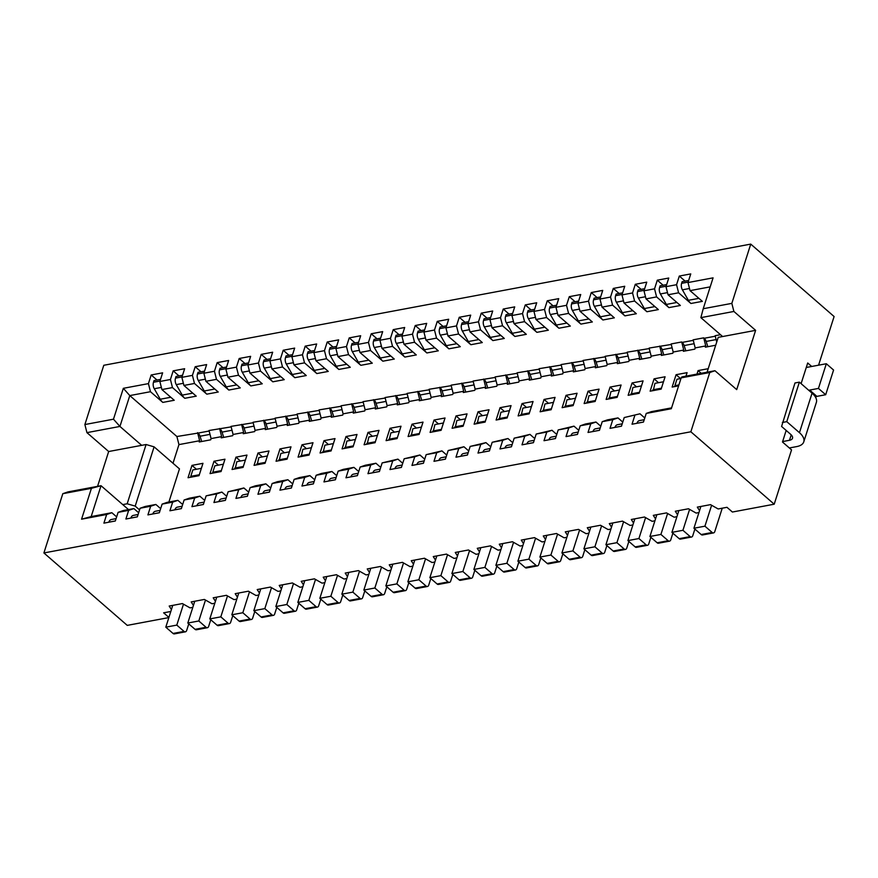 <?xml version="1.0" encoding="UTF-8"?>
<svg xmlns="http://www.w3.org/2000/svg" width="878" height="878" viewBox="0 0 878 878"><rect width="100%" height="100%" fill="white"/><g stroke="black" fill="none" stroke-linecap="round" stroke-linejoin="round"><path stroke-width="1.32" d="M639.985 413.79L624.225 417.555L639.985 413.79L644.781 417.961M646.032 298.893L643.98 290.805L654.549 288.818L656.59 296.907L646.032 298.893L658.346 309.594L646.91 311.734A11.831 7.726 -100.6 0 1 644.364 308.551L638.383 298.059A5.916 3.863 -100.6 0 1 637.604 291.562L638.13 289.916L644.65 288.697M649.918 536.491L660.914 534.428L668.169 540.727L657.161 542.78L649.918 536.491L656.865 514.695M657.161 542.78A2.952 1.932 79.4 0 0 658.5 543.219L669.497 541.155A2.952 1.932 79.4 0 0 670.77 539.827L672.877 533.198M660.914 534.428L667.598 513.498M699.546 510.645L697.319 507.122L710.521 504.641L718.16 508.955L726.962 507.308L732.395 512.028L774.209 504.202L791.539 449.876L782.485 442.007L786.172 430.439M678.913 384.915L674.908 385.672L676.949 379.252L680.966 378.495M614.94 427.421L621.481 426.148M677.542 514.771L675.314 511.237L688.517 508.768L696.155 513.081L698.932 512.554M643.98 290.805L646.746 282.156L635.299 284.296L632.544 292.945L634.585 301.033L624.028 303.009L621.975 294.92L632.544 292.945M641.116 289.356L635.299 284.296M668.169 540.727A2.952 1.932 79.4 0 0 669.497 541.155M694.882 529.083L692.775 535.712A2.952 1.932 79.4 0 1 691.502 537.04A2.952 1.932 79.4 0 1 690.174 536.601L682.919 530.301L689.603 509.383M709.764 372.513L714.966 370.725L681.965 376.903L681.163 377.869L709.764 372.513L690.854 431.778L43.9 552.953L62.81 493.688L91.422 488.322L101.025 485.71L91.169 516.582L111.857 512.708L116.653 516.879M681.163 377.869L671.308 408.731L646.23 413.428L651.421 411.639L671.593 407.864M634.783 415.579L632.028 424.217L643.464 422.077L646.23 413.428M622.776 422.077L617.98 417.906L612.778 419.695L610.023 428.343L621.459 426.192L624.225 417.555M612.778 419.695L602.22 421.681L607.411 419.882L617.98 417.906M600.771 426.203L595.975 422.033L590.773 423.822L588.019 432.459L599.455 430.319L602.22 421.681M590.773 423.822L580.204 425.797L585.406 424.008L595.975 422.033M578.767 430.319L573.971 426.148L568.768 427.937L566.014 436.585L577.45 434.445L580.204 425.797M568.768 427.937L558.199 429.924L573.971 426.148M556.762 434.445L551.966 430.275L546.764 432.064L543.998 440.701L555.445 438.561L558.199 429.924M546.764 432.064L536.195 434.039L551.966 430.275M534.757 438.561L529.961 434.39L524.759 436.179L521.993 444.828L533.44 442.688L536.195 434.039M524.759 436.179L514.19 438.166L529.961 434.39M512.752 442.688L507.956 438.517L502.754 440.306L499.988 448.943L511.435 446.803L514.19 438.166M502.754 440.306L492.185 442.282L507.956 438.517M490.747 446.803L485.951 442.633L480.749 444.433L477.983 453.07L489.43 450.93L492.185 442.282M480.749 444.433L470.18 446.408L485.951 442.633M468.742 450.93L463.935 446.759L458.744 448.548L455.978 457.197L467.425 455.045L470.18 446.408M458.744 448.548L448.175 450.524L463.935 446.759M446.737 455.056L441.93 450.886L436.739 452.675L433.973 461.312L445.42 459.172L448.175 450.524M436.739 452.675L426.17 454.65L441.93 450.886M424.732 459.172L419.925 455.002L414.734 456.79L411.969 465.439L423.416 463.288L426.17 454.65M414.734 456.79L404.165 458.766L419.925 455.002M402.728 463.299L397.921 459.128L392.729 460.917L389.964 469.554L401.411 467.414L404.165 458.766M392.729 460.917L382.16 462.893L397.921 459.128M380.723 467.414L375.916 463.244L370.725 465.033L367.959 473.681L379.406 471.53L382.16 462.893M370.725 465.033L360.156 467.019L365.358 465.219L375.916 463.244M358.718 471.541L353.911 467.37L348.709 469.159L345.954 477.797L357.401 475.656L360.156 467.019M348.709 469.159L338.151 471.135L343.353 469.346L353.911 467.37M336.713 475.656L331.906 471.486L326.704 473.275L323.949 481.923L335.396 479.783L338.151 471.135M326.704 473.275L316.146 475.261L321.348 473.472L331.906 471.486M314.697 479.783L309.901 475.613L304.699 477.402L301.944 486.039L313.391 483.899L316.146 475.261M304.699 477.402L294.141 479.377L299.343 477.588L309.901 475.613M292.692 483.899L287.896 479.728L282.694 481.517L279.939 490.165L291.386 488.025L294.141 479.377M282.694 481.517L272.136 483.504L277.338 481.715L287.896 479.728M270.687 488.025L265.891 483.855L260.689 485.644L257.934 494.281L269.381 492.141L272.136 483.504M260.689 485.644L250.131 487.619L255.333 485.83L265.891 483.855M248.683 492.141L243.886 487.97L238.684 489.77L235.93 498.408L247.376 496.268L250.131 487.619M238.684 489.77L228.126 491.746L243.886 487.97M226.678 496.268L221.882 492.097L216.679 493.886L213.925 502.534L225.372 500.383L228.126 491.746M216.679 493.886L206.121 495.861L221.882 492.097M204.673 500.394L199.877 496.224L194.675 498.013L191.92 506.65L203.367 504.51L206.121 495.861M194.675 498.013L184.117 499.988L189.319 498.199L199.877 496.224M182.668 504.51L177.872 500.339L172.67 502.128L169.915 510.776L181.351 508.625L184.117 499.988M172.67 502.128L162.112 504.104L167.314 502.315L177.872 500.339M160.663 508.636L155.867 504.466L150.665 506.255L147.91 514.892L159.346 512.752L162.112 504.104M150.665 506.255L140.107 508.23L145.309 506.441L155.867 504.466M138.658 512.752L133.862 508.581L128.66 510.37L125.905 519.019L137.341 516.868L140.107 508.23M128.66 510.37L118.102 512.357L123.293 510.557L133.862 508.581M111.857 512.708L106.655 514.497L103.9 523.134L115.336 520.994L118.102 512.357M106.655 514.497L81.566 519.194L91.422 488.322M680.538 378.572L676.082 374.708L672.142 387.055L678.617 385.848M624.028 303.009L636.341 313.72L624.906 315.861L612.581 305.149L602.023 307.135L614.337 317.836L602.901 319.987L590.576 309.275L580.018 311.251L592.332 321.963L580.896 324.103L568.571 313.391L558.013 315.378L570.327 326.078L558.891 328.229L546.566 317.518L536.008 319.493L548.322 330.205L536.886 332.345L524.561 321.644L514.003 323.62L526.317 334.32L514.881 336.472L502.556 325.76L491.998 327.735L504.312 338.447L492.876 340.587L480.551 329.887L469.993 331.862L482.307 342.563L470.871 344.714L458.546 334.002L447.978 335.978L460.302 346.689L448.867 348.829L436.542 338.129L425.973 340.104L438.298 350.816L426.862 352.956L414.537 342.244L403.968 344.231L416.293 354.931L404.846 357.072L392.532 346.371L381.963 348.346L394.288 359.058L382.841 361.198L370.527 350.487L359.958 352.473L372.283 363.174L360.836 365.314L348.522 354.613L337.953 356.589L350.278 367.3L338.831 369.44L326.517 358.729L315.948 360.715L328.273 371.416L316.826 373.567L304.512 362.855L293.943 364.831L306.268 375.543L294.821 377.683L282.507 366.982L271.939 368.958L284.263 379.658L272.817 381.809L260.503 371.098L249.934 373.073L262.259 383.785L250.812 385.925L238.498 375.224L227.929 377.2L240.254 387.9L228.807 390.051L216.482 379.34L205.924 381.315L218.249 392.027L206.802 394.167L194.477 383.466L183.919 385.442L196.244 396.154L184.797 398.294L172.472 387.582L161.914 389.569L174.239 400.269L162.792 402.409L150.467 391.709L129.79 395.583L119.935 426.445L113.481 419.19L84.881 424.546L103.791 365.281L750.745 244.106L731.835 303.371L703.223 308.727L700.874 317.638L733.887 311.46L731.835 303.371M818.57 365.182L834.1 316.53L750.745 244.106M710.203 286.865L690.042 290.64L687.99 282.562L690.756 273.914L679.309 276.054L676.554 284.702L678.595 292.791L668.037 294.767L680.362 305.478L668.915 307.618L656.59 296.907M685.125 281.114L679.309 276.054M690.042 290.64L702.367 301.352L690.92 303.492A11.831 7.726 -100.6 0 1 688.374 300.309L682.393 289.817A5.916 3.863 -100.6 0 1 681.624 283.32L682.14 281.673L688.659 280.455M720.509 334.705L715.142 335.703L716.733 341.992M715.274 336.208L704.2 338.282A5.916 3.863 -100.6 0 1 706.164 341.443L716.13 339.577M693.137 339.83L695.189 347.918L705.747 345.932L703.706 337.843L693.137 339.83M646.91 311.734L634.585 301.033M655.526 518.887L653.309 515.364L666.512 512.895L674.15 517.197L676.927 516.681M668.915 307.618A11.831 7.726 -100.6 0 1 666.369 304.436L660.388 293.943A5.916 3.863 -100.6 0 1 659.608 287.446L660.135 285.8L666.654 284.582M722.243 508.197L714.78 531.585A2.952 1.932 79.4 0 1 713.507 532.913A2.952 1.932 79.4 0 1 712.179 532.485L704.924 526.185L693.927 528.238L700.885 506.452M712.179 532.485L701.171 534.537L693.927 528.238M685.97 376.146L687.09 372.645L676.082 374.708M704.924 526.185L711.608 505.256M701.215 373.293L698.087 370.593L696.978 374.094M592.935 431.537L599.465 430.275M663.12 285.24L657.304 280.181L654.549 288.818M714.966 370.725L736.708 389.612L755.629 330.347L733.887 311.46M774.209 504.202L690.854 431.778M801.109 383.642L807.705 362.987L811.711 366.466M682.919 530.301L671.922 532.364L678.881 510.579M668.037 294.767L665.985 286.678L668.751 278.041L657.304 280.181M636.945 423.295L643.486 422.033M665.985 286.678L676.554 284.702M690.174 536.601L679.166 538.664A2.952 1.932 79.4 0 0 680.505 539.103L691.502 537.04M674.908 385.672L675.259 386.474M113.481 419.19L123.337 388.317L148.426 383.62L150.467 391.709M161.914 389.569L159.862 381.48L162.628 372.832L151.181 374.972L148.426 383.62M159.862 381.48L170.431 379.494L172.472 387.582M183.919 385.442L181.867 377.353L184.632 368.716L173.185 370.856L170.431 379.494M181.867 377.353L192.436 375.378L194.477 383.466M205.924 381.315L203.872 373.238L206.637 364.589L195.19 366.73L192.436 375.378M203.872 373.238L214.441 371.251L216.482 379.34M227.929 377.2L225.887 369.111L228.642 360.474L217.195 362.614L214.441 371.251M225.887 369.111L236.445 367.136L238.498 375.224M249.934 373.073L247.892 364.985L250.647 356.347L239.2 358.487L236.445 367.136M247.892 364.985L258.45 363.009L260.503 371.098M271.939 368.958L269.897 360.869L272.652 352.221L261.205 354.372L258.45 363.009M269.897 360.869L280.455 358.893L282.507 366.982M293.943 364.831L291.902 356.742L294.657 348.105L283.21 350.245L280.455 358.893M291.902 356.742L302.46 354.767L304.512 362.855M315.948 360.715L313.907 352.627L316.662 343.978L305.215 346.13L302.46 354.767M313.907 352.627L324.465 350.651L326.517 358.729M337.953 356.589L335.912 348.5L338.667 339.863L327.22 342.003L324.465 350.651M335.912 348.5L346.47 346.525L348.522 354.613M359.958 352.473L357.917 344.385L360.671 335.736L349.224 337.887L346.47 346.525M357.917 344.385L368.475 342.398L370.527 350.487M381.963 348.346L379.922 340.258L382.676 331.621L371.229 333.761L368.475 342.398M379.922 340.258L390.48 338.282L392.532 346.371M403.968 344.231L401.926 336.142L404.681 327.494L393.245 329.634L390.48 338.282M401.926 336.142L412.484 334.156L414.537 342.244M425.973 340.104L423.931 332.016L426.686 323.378L415.25 325.519L412.484 334.156M423.931 332.016L434.489 330.04L436.542 338.129M447.978 335.978L445.936 327.9L448.691 319.252L437.255 321.392L434.489 330.04M445.936 327.9L456.494 325.914L458.546 334.002M469.993 331.862L467.941 323.773L470.696 315.136L459.26 317.276L456.494 325.914M467.941 323.773L478.499 321.798L480.551 329.887M491.998 327.735L489.946 319.647L492.701 311.01L481.265 313.15L478.499 321.798M489.946 319.647L500.504 317.671L502.556 325.76M514.003 323.62L511.951 315.531L514.706 306.883L503.27 309.034L500.504 317.671M511.951 315.531L522.509 313.556L524.561 321.644M536.008 319.493L533.956 311.405L536.71 302.767L525.274 304.907L522.509 313.556M533.956 311.405L544.514 309.429L546.566 317.518M558.013 315.378L555.961 307.289L558.715 298.641L547.279 300.792L544.514 309.429M555.961 307.289L566.519 305.314L568.571 313.391M580.018 311.251L577.965 303.162L580.72 294.525L569.284 296.665L566.519 305.314M577.965 303.162L588.534 301.187L590.576 309.275M602.023 307.135L599.97 299.047L602.725 290.399L591.289 292.55L588.534 301.187M599.97 299.047L610.539 297.06L612.581 305.149M621.975 294.92L624.741 286.283L613.294 288.423L610.539 297.06M687.99 282.562L713.079 277.854L703.223 308.727M679.166 538.664L671.922 532.364M622.217 423.822L617.486 424.711A5.916 3.863 79.4 0 0 614.951 427.377M707.097 372.195L718.215 337.361L722.616 336.537L700.874 317.638M633.521 523.014L631.304 519.48L644.507 517.01L652.145 521.323L654.922 520.808M611.516 527.129L609.299 523.606L622.502 521.137L630.141 525.439L632.917 524.923M589.511 531.256L587.294 527.722L600.497 525.253L608.136 529.566L610.912 529.05M567.506 535.382L565.289 531.848L578.492 529.379L586.131 533.692L588.908 533.165M545.501 539.498L543.284 535.975L556.487 533.495L564.126 537.808L566.903 537.292M523.497 543.625L521.28 540.091L534.482 537.621L542.121 541.935L544.898 541.408M501.492 547.74L499.275 544.217L512.478 541.737L520.116 546.05L522.893 545.534M479.487 551.867L477.27 548.333L490.473 545.864L498.1 550.177L500.888 549.65M457.482 555.983L455.265 552.46L468.468 549.979L476.095 554.292L478.883 553.777M435.477 560.109L433.26 556.575L446.463 554.106L454.091 558.419L456.878 557.892M413.472 564.225L411.255 560.702L424.458 558.232L432.086 562.535L434.873 562.019M391.467 568.351L389.25 564.817L402.453 562.348L410.081 566.661L412.869 566.134M369.462 572.467L367.234 568.944L380.437 566.475L388.076 570.777L390.853 570.261M347.458 576.594L345.23 573.06L358.433 570.59L366.071 574.903L368.848 574.388M325.453 580.72L323.225 577.186L336.428 574.717L344.066 579.03L346.843 578.503M303.448 584.836L301.22 581.313L314.423 578.832L322.061 583.146L324.838 582.63M281.443 588.962L279.215 585.428L292.418 582.959L300.056 587.272L302.833 586.745M259.438 593.078L257.21 589.555L270.413 587.075L278.052 591.388L280.828 590.872M237.433 597.205L235.205 593.671L248.408 591.201L256.047 595.514L258.823 594.988M215.428 601.32L213.2 597.797L226.403 595.317L234.042 599.63L236.819 599.114M193.423 605.447L191.195 601.913L204.398 599.444L212.037 603.757L214.814 603.23M171.419 609.562L169.191 606.039L182.394 603.57L190.032 607.872L192.809 607.356M168.905 617.41L163.626 612.822L170.804 611.472M755.629 330.347L722.616 336.537M693.269 340.335L682.195 342.398A5.916 3.863 -100.6 0 1 684.149 345.559L685.828 350.827M701.171 534.537A2.952 1.932 79.4 0 0 702.51 534.976L713.507 532.913M600.212 427.948L595.482 428.826A5.916 3.863 79.4 0 0 592.946 431.493M705.747 345.932L705.363 347.172L715.702 345.23M644.222 419.706L639.491 420.584A5.916 3.863 79.4 0 0 636.967 423.251M683.742 350.059L681.701 341.97L671.132 343.946L673.185 352.034L683.742 350.059L683.358 351.288L694.794 349.148L695.189 347.918M172.999 463.255L178.947 444.608L199.635 440.734L199.24 441.963L210.676 439.823L211.071 438.594L221.64 436.607L221.245 437.848L232.681 435.697L233.076 434.467L243.645 432.492L243.25 433.721L254.686 431.581L255.081 430.341L265.65 428.365L265.255 429.605L276.691 427.454L277.086 426.225L287.655 424.25L287.26 425.479L298.696 423.339L299.091 422.099L309.66 420.123L309.265 421.363L320.7 419.212L321.096 417.983L331.664 416.007L331.269 417.237L342.716 415.096L343.1 413.856L353.669 411.881L353.274 413.121L364.721 410.97L365.105 409.741L375.674 407.754L375.279 408.994L386.726 406.854L387.121 405.614L397.679 403.639L397.284 404.868L408.731 402.728L409.126 401.498L419.684 399.512L419.289 400.752L430.736 398.612L431.131 397.372L441.689 395.396L441.294 396.626L452.741 394.485L453.136 393.256L463.694 391.27L463.299 392.51L474.746 390.359L475.141 389.13L485.699 387.154L485.304 388.383L496.75 386.243L497.146 385.003L507.703 383.027L507.308 384.268L518.755 382.117L519.15 380.887L529.708 378.912L529.313 380.141L540.76 378.001L541.155 376.761L551.713 374.785L551.318 376.025L562.765 373.874L563.16 372.645L573.718 370.67L573.323 371.899L584.77 369.759L585.165 368.519L595.723 366.543L595.328 367.783L606.775 365.632L607.17 364.403L617.728 362.416L617.333 363.657L628.78 361.516L629.175 360.276L639.733 358.301L639.338 359.53L650.785 357.39L651.18 356.161L661.738 354.174L661.343 355.414L672.789 353.274L673.185 352.034M128.495 509.591L122.766 504.609L127.167 503.785L146.077 444.52L154.1 446.847L179.474 468.885L168.894 502.018M708.217 368.694L698.087 370.593M661.145 389.119L665.085 376.772L654.077 378.835L650.137 391.182L661.145 389.119M639.14 393.234L643.08 380.887L632.072 382.951L628.132 395.298L639.14 393.234M617.135 397.361L621.075 385.014L610.067 387.077L606.127 399.424L617.135 397.361M595.13 401.476L599.07 389.13L588.062 391.193L584.122 403.54L595.13 401.476M573.125 405.603L577.065 393.256L566.058 395.319L562.118 407.666L573.125 405.603M551.121 409.73L555.061 397.383L544.053 399.435L540.113 411.782L551.121 409.73M529.116 413.845L533.056 401.498L522.048 403.562L518.108 415.909L529.116 413.845M507.111 417.972L511.051 405.625L500.043 407.677L496.103 420.024L507.111 417.972M485.106 422.088L489.046 409.741L478.038 411.804L474.098 424.151L485.106 422.088M463.101 426.214L467.041 413.867L456.033 415.931L452.093 428.266L463.101 426.214M441.085 430.33L445.036 417.983L434.028 420.046L430.088 432.393L441.085 430.33M419.08 434.456L423.02 422.109L412.023 424.173L408.083 436.52L419.08 434.456M397.075 438.572L401.016 426.225L390.019 428.288L386.079 440.635L397.075 438.572M375.071 442.699L379.011 430.352L368.014 432.415L364.074 444.762L375.071 442.699M353.066 446.814L357.006 434.467L346.009 436.531L342.069 448.877L353.066 446.814M331.061 450.941L335.001 438.594L324.004 440.657L320.064 453.004L331.061 450.941M309.056 455.067L312.996 442.721L301.999 444.773L298.059 457.12L309.056 455.067M287.051 459.183L290.991 446.836L279.994 448.899L276.054 461.246L287.051 459.183M265.046 463.31L268.986 450.963L257.989 453.015L254.049 465.362L265.046 463.31M243.041 467.425L246.981 455.078L235.984 457.142L232.044 469.489L243.041 467.425M191.975 465.384L188.035 477.731L199.032 475.667L202.972 463.321L191.975 465.384L196.42 469.247M213.98 461.257L210.04 473.604L221.036 471.552L224.977 459.205L213.98 461.257L218.424 465.131M707.833 346.711L706.164 341.443M690.92 303.492L678.595 292.791M123.337 388.317L129.79 395.583L176.895 436.52L198.088 433.073A5.916 3.863 -100.6 0 1 200.041 436.234L210.007 434.369M231.155 426.884L209.03 430.505L211.071 438.594M253.16 422.757L231.035 426.379L233.076 434.467M275.165 418.641L253.04 422.263L255.081 430.341M297.17 414.515L275.044 418.137L277.086 426.225M319.175 410.399L297.049 414.01L299.091 422.099M341.18 406.273L319.054 409.894L321.096 417.983M363.196 402.157L341.059 405.768L343.1 413.856M385.201 398.03L363.064 401.652L365.105 409.741M407.205 393.915L385.069 397.525L387.121 405.614M429.21 389.788L407.074 393.41L409.126 401.498M451.215 385.672L429.079 389.283L431.131 397.372M473.22 381.546L451.083 385.168L453.136 393.256M495.225 377.419L473.088 381.041L475.141 389.13M517.23 373.304L495.093 376.925L497.146 385.003M539.235 369.177L517.098 372.799L519.15 380.887M561.24 365.061L539.103 368.672L541.155 376.761M583.244 360.935L561.108 364.557L563.16 372.645M605.249 356.819L583.113 360.43L585.165 368.519M627.254 352.693L605.118 356.314L607.17 364.403M649.259 348.577L627.122 352.188L629.175 360.276M671.264 344.45L649.127 348.072L651.18 356.161M168.861 617.585L127.255 625.377L43.9 552.953M663.494 381.765L654.944 383.368L653.254 390.6M658.533 382.698L654.077 378.835M570.93 435.664L577.461 434.401M578.207 432.064L573.477 432.953A5.916 3.863 79.4 0 0 570.941 435.62M485.699 387.154L483.646 379.066M487.784 387.922L486.105 382.654A5.916 3.863 -100.6 0 0 484.151 379.494M441.689 395.396L439.637 387.308M443.774 396.165L442.095 390.897A5.916 3.863 -100.6 0 0 440.141 387.736M419.684 399.512L417.632 391.423M421.769 400.291L420.09 395.023A5.916 3.863 -100.6 0 0 418.137 391.862M309.66 420.123L307.607 412.034M311.734 420.891L310.066 415.634A5.916 3.863 -100.6 0 0 308.112 412.473M243.645 432.492L241.593 424.403M245.719 433.26L244.051 427.992A5.916 3.863 -100.6 0 0 242.098 424.831M146.077 444.52L141.676 445.344L119.935 426.445L86.933 432.634L108.674 451.522L97.557 486.357M141.676 445.344L108.674 451.522M84.881 424.546L86.933 432.634M602.901 319.987A11.831 7.726 -100.6 0 1 600.354 316.804L594.373 306.301A5.916 3.863 -100.6 0 1 593.594 299.804L594.121 298.158L600.64 296.94M597.106 297.598L591.289 292.55M652.903 389.788L661.441 388.186M122.766 504.609L101.025 485.71L68.012 491.899L62.81 493.688M178.947 444.608L176.895 436.52M199.635 440.734L197.583 432.645M201.71 441.502L200.041 436.234M139.569 509.909L135.19 506.112L127.167 503.785M135.19 506.112L154.1 446.847M548.926 439.779L555.456 438.517M556.202 436.19L551.472 437.079A5.916 3.863 79.4 0 0 548.937 439.735M512.192 444.433L507.462 445.322A5.916 3.863 79.4 0 0 504.927 447.978L511.446 446.759M490.187 448.548L485.457 449.437A5.916 3.863 79.4 0 0 482.922 452.104L489.441 450.886M460.906 456.275L467.436 455.002M468.183 452.675L463.452 453.564A5.916 3.863 79.4 0 0 460.917 456.231M446.178 456.801L441.447 457.679A5.916 3.863 79.4 0 0 438.912 460.346L445.431 459.128M416.896 464.517L423.426 463.244M424.173 460.917L419.443 461.806A5.916 3.863 79.4 0 0 416.907 464.473M402.168 465.044L397.438 465.922A5.916 3.863 79.4 0 0 394.902 468.589L401.422 467.37M372.887 472.759L379.417 471.486M380.163 469.159L375.433 470.048A5.916 3.863 79.4 0 0 372.898 472.715M358.158 473.286L353.428 474.164A5.916 3.863 79.4 0 0 350.893 476.831L357.412 475.613M336.153 477.402L331.423 478.29A5.916 3.863 79.4 0 0 328.888 480.957L335.407 479.739M314.148 481.528L309.418 482.417A5.916 3.863 79.4 0 0 306.883 485.073L313.402 483.855M284.867 489.244L291.397 487.981M292.144 485.644L287.413 486.533A5.916 3.863 79.4 0 0 284.878 489.2M270.139 489.77L265.408 490.659A5.916 3.863 79.4 0 0 262.873 493.315L269.392 492.097M240.857 497.486L247.387 496.224M248.134 493.886L243.404 494.775A5.916 3.863 79.4 0 0 240.868 497.442M226.129 498.013L221.399 498.902A5.916 3.863 79.4 0 0 218.863 501.568L225.383 500.339M196.837 505.728L203.378 504.466M204.124 502.139L199.394 503.017A5.916 3.863 79.4 0 0 196.859 505.684M182.108 506.255L177.389 507.144A5.916 3.863 79.4 0 0 174.854 509.811L181.373 508.581M152.827 513.97L159.368 512.708M160.103 510.381L155.384 511.259A5.916 3.863 79.4 0 0 152.849 513.926M137.363 516.824L130.844 518.053A5.916 3.863 79.4 0 1 133.379 515.386L138.098 514.497M534.197 440.306L529.467 441.195A5.916 3.863 79.4 0 0 526.932 443.862L533.451 442.644M116.094 518.624L111.374 519.502A5.916 3.863 79.4 0 0 108.839 522.169L115.358 520.95M81.566 519.194L91.169 516.582M210.775 619.758L208.657 626.387A2.952 1.932 79.4 0 1 207.384 627.715A2.952 1.932 79.4 0 1 206.056 627.276L198.812 620.976L205.485 600.058M206.056 627.276L195.048 629.339A2.952 1.932 79.4 0 0 196.387 629.778L207.384 627.715M195.048 629.339L187.804 623.04L194.762 601.254M198.812 620.976L187.804 623.04M628.867 541.441L626.76 548.07A2.952 1.932 79.4 0 1 625.487 549.409A2.952 1.932 79.4 0 1 624.159 548.969L616.905 542.67L623.589 521.741M624.159 548.969L613.151 551.022A2.952 1.932 79.4 0 0 614.49 551.461L625.487 549.409M613.151 551.022L605.908 544.733L612.855 522.937M616.905 542.67L605.908 544.733M606.863 545.567L604.755 552.196A2.952 1.932 79.4 0 1 603.482 553.524A2.952 1.932 79.4 0 1 602.154 553.085L594.9 546.785L601.584 525.867M602.154 553.085L591.146 555.148A2.952 1.932 79.4 0 0 592.485 555.587L603.482 553.524M591.146 555.148L583.903 548.849L590.85 527.063M594.9 546.785L583.903 548.849M584.858 549.683L582.751 556.312A2.952 1.932 79.4 0 1 581.477 557.651A2.952 1.932 79.4 0 1 580.149 557.212L572.895 550.912L579.579 529.994M580.149 557.212L569.142 559.275A2.952 1.932 79.4 0 0 570.48 559.703L581.477 557.651M569.142 559.275L561.898 552.975L568.845 531.179M572.895 550.912L561.898 552.975M562.853 553.809L560.746 560.438A2.952 1.932 79.4 0 1 559.473 561.766A2.952 1.932 79.4 0 1 558.145 561.327L550.89 555.028L557.574 534.109M558.145 561.327L547.137 563.391A2.952 1.932 79.4 0 0 548.465 563.83L559.473 561.766M547.137 563.391L539.893 557.091L546.84 535.306M550.89 555.028L539.893 557.091M540.848 557.925L538.73 564.554A2.952 1.932 79.4 0 1 537.468 565.893A2.952 1.932 79.4 0 1 536.14 565.454L528.885 559.154L535.569 538.236M536.14 565.454L525.132 567.517A2.952 1.932 79.4 0 0 526.46 567.956L537.468 565.893M525.132 567.517L517.888 561.218L524.835 539.421M528.885 559.154L517.888 561.218M518.843 562.052L516.725 568.681A2.952 1.932 79.4 0 1 515.463 570.009A2.952 1.932 79.4 0 1 514.135 569.57L506.88 563.281L513.564 542.352M514.135 569.57L503.127 571.633A2.952 1.932 79.4 0 0 504.455 572.072L515.463 570.009M503.127 571.633L495.883 565.333L502.831 543.548M506.88 563.281L495.883 565.333M496.838 566.167L494.72 572.796A2.952 1.932 79.4 0 1 493.458 574.135A2.952 1.932 79.4 0 1 492.119 573.696L484.875 567.397L491.548 546.478M492.119 573.696L481.122 575.759A2.952 1.932 79.4 0 0 482.45 576.198L493.458 574.135M481.122 575.759L473.879 569.46L480.826 547.663M484.875 567.397L473.879 569.46M474.833 570.294L472.715 576.923A2.952 1.932 79.4 0 1 471.453 578.251A2.952 1.932 79.4 0 1 470.114 577.823L462.871 571.523L469.543 550.594M470.114 577.823L459.117 579.875A2.952 1.932 79.4 0 0 460.445 580.314L471.453 578.251M459.117 579.875L451.874 573.575L458.821 551.79M462.871 571.523L451.874 573.575M452.829 574.421L450.71 581.049A2.952 1.932 79.4 0 1 449.448 582.377A2.952 1.932 79.4 0 1 448.109 581.938L440.866 575.639L447.539 554.72M448.109 581.938L437.112 584.002A2.952 1.932 79.4 0 0 438.44 584.441L449.448 582.377M437.112 584.002L429.858 577.702L436.816 555.917M440.866 575.639L429.858 577.702M430.824 578.536L428.705 585.165A2.952 1.932 79.4 0 1 427.443 586.493A2.952 1.932 79.4 0 1 426.104 586.065L418.861 579.765L425.534 558.836M426.104 586.065L415.107 588.117A2.952 1.932 79.4 0 0 416.435 588.556L427.443 586.493M415.107 588.117L407.853 581.829L414.811 560.032M418.861 579.765L407.853 581.829M408.819 582.663L406.701 589.292A2.952 1.932 79.4 0 1 405.438 590.62A2.952 1.932 79.4 0 1 404.099 590.181L396.856 583.881L403.529 562.963M404.099 590.181L393.103 592.244A2.952 1.932 79.4 0 0 394.431 592.683L405.438 590.62M393.103 592.244L385.848 585.944L392.806 564.159M396.856 583.881L385.848 585.944M386.814 586.778L384.696 593.407A2.952 1.932 79.4 0 1 383.434 594.746A2.952 1.932 79.4 0 1 382.095 594.307L374.851 588.008L381.524 567.078M382.095 594.307L371.098 596.36A2.952 1.932 79.4 0 0 372.426 596.799L383.434 594.746M371.098 596.36L363.843 590.071L370.801 568.275M374.851 588.008L363.843 590.071M364.809 590.905L362.691 597.534A2.952 1.932 79.4 0 1 361.429 598.862A2.952 1.932 79.4 0 1 360.09 598.423L352.846 592.123L359.519 571.205M360.09 598.423L349.093 600.486A2.952 1.932 79.4 0 0 350.421 600.925L361.429 598.862M349.093 600.486L341.838 594.186L348.796 572.401M352.846 592.123L341.838 594.186M342.804 595.021L340.686 601.649A2.952 1.932 79.4 0 1 339.424 602.988A2.952 1.932 79.4 0 1 338.085 602.549L330.841 596.25L337.514 575.32M338.085 602.549L327.088 604.613A2.952 1.932 79.4 0 0 328.416 605.041L339.424 602.988M327.088 604.613L319.833 598.313L326.792 576.517M330.841 596.25L319.833 598.313M320.799 599.147L318.681 605.776A2.952 1.932 79.4 0 1 317.419 607.104A2.952 1.932 79.4 0 1 316.08 606.665L308.836 600.365L315.509 579.447M316.08 606.665L305.083 608.728A2.952 1.932 79.4 0 0 306.411 609.167L317.419 607.104M305.083 608.728L297.829 602.429L304.787 580.643M308.836 600.365L297.829 602.429M298.794 603.263L296.676 609.892A2.952 1.932 79.4 0 1 295.414 611.231A2.952 1.932 79.4 0 1 294.075 610.792L286.832 604.492L293.504 583.574M294.075 610.792L283.078 612.855A2.952 1.932 79.4 0 0 284.406 613.294L295.414 611.231M283.078 612.855L275.824 606.555L282.782 584.759M286.832 604.492L275.824 606.555M276.789 607.389L274.671 614.018A2.952 1.932 79.4 0 1 273.409 615.346A2.952 1.932 79.4 0 1 272.07 614.907L264.827 608.619L271.5 587.689M272.07 614.907L261.073 616.971A2.952 1.932 79.4 0 0 262.401 617.41L273.409 615.346M261.073 616.971L253.819 610.671L260.777 588.886M264.827 608.619L253.819 610.671M254.785 611.505L252.666 618.134A2.952 1.932 79.4 0 1 251.393 619.473A2.952 1.932 79.4 0 1 250.065 619.034L242.822 612.734L249.495 591.816M250.065 619.034L239.068 621.097A2.952 1.932 79.4 0 0 240.396 621.536L251.393 619.473M239.068 621.097L231.814 614.798L238.772 593.001M242.822 612.734L231.814 614.798M232.78 615.632L230.662 622.261A2.952 1.932 79.4 0 1 229.388 623.589A2.952 1.932 79.4 0 1 228.06 623.16L220.817 616.861L227.49 595.932M228.06 623.16L217.064 625.213A2.952 1.932 79.4 0 0 218.392 625.652L229.388 623.589M217.064 625.213L209.809 618.913L216.767 597.128M220.817 616.861L209.809 618.913M183.48 604.174L176.807 625.103L184.051 631.403A2.952 1.932 79.4 0 0 185.379 631.831A2.952 1.932 79.4 0 0 186.652 630.503L188.77 623.874M184.051 631.403L173.043 633.455L165.799 627.166L172.757 605.37M173.043 633.455A2.952 1.932 79.4 0 0 174.382 633.894L185.379 631.831M176.807 625.103L165.799 627.166M157.008 380.031L151.181 374.972M162.792 402.409A11.831 7.726 -100.6 0 1 160.246 399.227L154.265 388.734A5.916 3.863 -100.6 0 1 153.496 382.237L154.012 380.591L160.542 379.373M179.013 375.916L173.185 370.856M184.797 398.294A11.831 7.726 -100.6 0 1 182.251 395.111L176.269 384.619A5.916 3.863 -100.6 0 1 175.501 378.122L176.028 376.475L182.547 375.257M206.802 394.167A11.831 7.726 -100.6 0 1 204.256 390.984L198.274 380.492A5.916 3.863 -100.6 0 1 197.506 373.995L198.033 372.349L204.552 371.131M201.018 371.789L195.19 366.73M228.807 390.051A11.831 7.726 -100.6 0 1 226.261 386.869L220.279 376.377A5.916 3.863 -100.6 0 1 219.511 369.879L220.038 368.233L226.557 367.004M223.023 367.673L217.195 362.614M250.812 385.925A11.831 7.726 -100.6 0 1 248.265 382.742L242.284 372.25A5.916 3.863 -100.6 0 1 241.516 365.753L242.043 364.107L248.562 362.888M245.028 363.547L239.2 358.487M272.817 381.809A11.831 7.726 -100.6 0 1 270.27 378.627L264.289 368.134A5.916 3.863 -100.6 0 1 263.521 361.637L264.048 359.991L270.567 358.762M267.033 359.431L261.205 354.372M294.821 377.683A11.831 7.726 -100.6 0 1 292.275 374.5L286.294 364.008A5.916 3.863 -100.6 0 1 285.526 357.511L286.052 355.864L292.572 354.646M289.038 355.305L283.21 350.245M316.826 373.567A11.831 7.726 -100.6 0 1 314.28 370.384L308.31 359.881A5.916 3.863 -100.6 0 1 307.53 353.395L308.057 351.749L314.576 350.52M311.042 351.189L305.215 346.13M338.831 369.44A11.831 7.726 -100.6 0 1 336.285 366.258L330.315 355.766A5.916 3.863 -100.6 0 1 329.535 349.268L330.062 347.622L336.581 346.404M333.047 347.062L327.22 342.003M360.836 365.314A11.831 7.726 -100.6 0 1 358.29 362.142L352.319 351.639A5.916 3.863 -100.6 0 1 351.54 345.142L352.067 343.496L358.586 342.277M355.052 342.936L349.224 337.887M382.841 361.198A11.831 7.726 -100.6 0 1 380.306 358.015L374.324 347.523A5.916 3.863 -100.6 0 1 373.545 341.026L374.072 339.38L380.591 338.162M377.057 338.82L371.229 333.761M404.846 357.072A11.831 7.726 -100.6 0 1 402.311 353.889L396.329 343.397A5.916 3.863 -100.6 0 1 395.55 336.9L396.077 335.253L402.596 334.035M399.062 334.694L393.245 329.634M426.862 352.956A11.831 7.726 -100.6 0 1 424.315 349.773L418.334 339.281A5.916 3.863 -100.6 0 1 417.555 332.784L418.082 331.138L424.601 329.919M421.067 330.578L415.25 325.519M448.867 348.829A11.831 7.726 -100.6 0 1 446.32 345.647L440.339 335.155A5.916 3.863 -100.6 0 1 439.56 328.657L440.087 327.011L446.606 325.793M443.072 326.451L437.255 321.392M470.871 344.714A11.831 7.726 -100.6 0 1 468.325 341.531L462.344 331.039A5.916 3.863 -100.6 0 1 461.565 324.542L462.091 322.895L468.611 321.666M465.077 322.336L459.26 317.276M492.876 340.587A11.831 7.726 -100.6 0 1 490.33 337.404L484.349 326.912A5.916 3.863 -100.6 0 1 483.569 320.415L484.096 318.769L490.615 317.551M487.081 318.209L481.265 313.15M514.881 336.472A11.831 7.726 -100.6 0 1 512.335 333.289L506.354 322.797A5.916 3.863 -100.6 0 1 505.574 316.299L506.101 314.653L512.62 313.424M509.086 314.094L503.27 309.034M536.886 332.345A11.831 7.726 -100.6 0 1 534.34 329.162L528.358 318.67A5.916 3.863 -100.6 0 1 527.579 312.173L528.106 310.527L534.625 309.308M531.091 309.967L525.274 304.907M558.891 328.229A11.831 7.726 -100.6 0 1 556.345 325.047L550.363 314.543A5.916 3.863 -100.6 0 1 549.584 308.057L550.111 306.411L556.63 305.182M553.096 305.851L547.279 300.792M580.896 324.103A11.831 7.726 -100.6 0 1 578.35 320.92L572.368 310.428A5.916 3.863 -100.6 0 1 571.589 303.931L572.116 302.284L578.635 301.066M575.101 301.725L569.284 296.665M221.64 436.607L219.588 428.519M223.714 437.387L222.046 432.119A5.916 3.863 -100.6 0 0 220.093 428.958M264.102 420.716A5.916 3.863 -100.6 0 1 266.056 423.876L267.724 429.133M289.729 425.018L288.061 419.75A5.916 3.863 -100.6 0 0 286.107 416.589M330.117 408.347A5.916 3.863 -100.6 0 1 332.071 411.508L333.739 416.776M352.122 404.231A5.916 3.863 -100.6 0 1 354.075 407.392L355.744 412.649M374.127 400.105A5.916 3.863 -100.6 0 1 376.08 403.265L377.749 408.533M399.764 404.407L398.085 399.15A5.916 3.863 -100.6 0 0 396.132 395.989M465.779 392.049L464.1 386.781A5.916 3.863 -100.6 0 0 462.146 383.62M506.156 375.378A5.916 3.863 -100.6 0 1 508.11 378.539L509.789 383.796M528.161 371.251A5.916 3.863 -100.6 0 1 530.114 374.412L531.794 379.68M550.166 367.136A5.916 3.863 -100.6 0 1 552.119 370.296L553.798 375.554M572.171 363.009A5.916 3.863 -100.6 0 1 574.124 366.17L575.803 371.438M594.176 358.893A5.916 3.863 -100.6 0 1 596.129 362.054L597.808 367.311M616.18 354.767A5.916 3.863 -100.6 0 1 618.134 357.928L619.813 363.196M641.818 359.069L640.139 353.812A5.916 3.863 -100.6 0 0 638.185 350.651M265.65 428.365L263.598 420.277M287.655 424.25L285.602 416.161M331.664 416.007L329.612 407.919M353.669 411.881L351.617 403.792M375.674 407.754L373.622 399.677M397.679 403.639L395.627 395.55M463.694 391.27L461.641 383.181M507.703 383.027L505.662 374.939M529.708 378.912L527.667 370.823M551.713 374.785L549.672 366.697M573.718 370.67L571.677 362.581M595.723 366.543L593.682 358.454M617.728 362.416L615.687 354.339M639.733 358.301L637.691 350.212M641.478 385.892L632.939 387.494L631.249 394.716M636.528 386.814L632.072 382.951M630.898 393.915L639.436 392.312M619.473 390.008L610.934 391.61L609.244 398.842M614.523 390.94L610.067 387.077M608.893 398.03L617.432 396.428M597.468 394.134L588.929 395.737L587.239 402.958M592.518 395.067L588.062 391.193M586.877 402.157L595.427 400.555M575.463 398.25L566.925 399.852L565.234 407.085M570.513 399.183L566.058 395.319M564.872 406.273L573.422 404.67M553.458 402.376L544.92 403.979L543.23 411.2M548.509 403.309L544.053 399.435M542.867 410.399L551.417 408.797M531.453 406.503L522.915 408.094L521.225 415.327M526.504 407.425L522.048 403.562M520.863 414.515L529.412 412.923M509.449 410.619L500.91 412.221L499.22 419.443M504.499 411.552L500.043 407.677M498.858 418.641L507.407 417.039M487.444 414.745L478.905 416.337L477.204 423.569M482.494 415.667L478.038 411.804M476.853 422.757L485.402 421.166M465.439 418.861L456.9 420.463L455.199 427.685M460.478 419.794L456.033 415.931M454.848 426.884L463.386 425.281M443.434 422.987L434.895 424.59L433.194 431.811M438.473 423.909L434.028 420.046M432.843 431.01L441.382 429.408M421.429 427.103L412.89 428.705L411.189 435.927M416.468 428.036L412.023 424.173M410.838 435.126L419.377 433.523M399.424 431.23L390.886 432.832L389.184 440.054M394.463 432.152L390.019 428.288M388.833 439.252L397.372 437.65M377.419 435.345L368.881 436.948L367.18 444.18M372.459 436.278L368.014 432.415M366.828 443.368L375.367 441.766M355.414 439.472L346.876 441.074L345.175 448.296M350.454 440.405L346.009 436.531M344.824 447.495L353.362 445.892M333.41 443.588L324.871 445.19L323.17 452.422M328.449 444.52L324.004 440.657M322.819 451.61L331.357 450.008M311.405 447.714L302.866 449.316L301.165 456.538M306.444 448.647L301.999 444.773M300.814 455.737L309.352 454.135M289.4 451.841L280.861 453.432L279.16 460.665M284.439 452.763L279.994 448.899M278.809 459.852L287.347 458.261M267.395 455.956L258.856 457.559L257.155 464.78M262.434 456.889L257.989 453.015M256.804 463.979L265.343 462.377M245.39 460.083L236.851 461.674L235.15 468.907M240.429 461.005L235.984 457.142M234.799 468.095L243.338 466.503M201.38 468.325L192.842 469.928L190.789 476.337L199.328 474.746M190.789 476.337L191.141 477.149M223.385 464.199L214.847 465.801L212.794 472.221L221.333 470.619M212.794 472.221L213.145 473.022M661.738 354.174L659.696 346.086M663.823 354.953L662.144 349.685A5.916 3.863 -100.6 0 0 660.19 346.525M624.906 315.861A11.831 7.726 -100.6 0 1 622.359 312.678L616.378 302.186A5.916 3.863 -100.6 0 1 615.599 295.688L616.126 294.042L622.645 292.824M619.111 293.482L613.294 288.423M650.872 537.325L648.765 543.954A2.952 1.932 79.4 0 1 647.492 545.282A2.952 1.932 79.4 0 1 646.164 544.843L638.91 538.543L645.593 517.625M646.164 544.843L635.156 546.906A2.952 1.932 79.4 0 0 636.495 547.345L647.492 545.282M635.156 546.906L627.913 540.607L634.86 518.821M638.91 538.543L627.913 540.607M782.364 422.483L786.765 421.649L799.375 382.149L794.974 382.973L781.596 426.456L790.65 434.325A8.868 4.269 17.7 0 1 792.505 438.254A8.868 4.269 17.7 0 1 789.487 440.284L782.627 441.568M799.375 382.149L812.062 393.168A20.699 9.965 -162.3 0 1 816.386 402.344L803.776 441.853A20.699 9.965 -162.3 0 0 799.452 432.678L786.765 421.649M789.344 447.967L796.73 446.584A20.699 9.965 -162.3 0 0 803.776 441.853M815.794 397.701L816.364 395.912L809.648 390.073L809.395 390.853M816.178 396.505L825.693 394.727L833.573 370.033L826.33 363.733L818.45 388.427L809.648 390.073M826.33 363.733L806.267 367.487M825.693 394.727L818.45 388.427M688.374 300.309L698.899 298.344M676.894 302.46L666.369 304.436M667.489 292.615L660.388 293.943M659.608 287.446L666.139 286.228M689.493 288.489L682.393 289.817M694.125 343.693L684.149 345.559M681.624 283.32L688.143 282.101M644.364 308.551L654.889 306.587M638.383 298.059L645.484 296.731M209.151 431.01L198.088 433.073M644.123 290.344L637.604 291.562M600.354 316.804L610.879 314.829M160.016 381.019L153.496 382.237M161.365 387.407L154.265 388.734M170.771 397.262L160.246 399.227M175.501 378.122L182.02 376.903M183.37 383.291L176.269 384.619M182.251 395.111L192.776 393.135M571.589 303.931L578.108 302.712M572.368 310.428L579.469 309.1M578.35 320.92L588.875 318.955M549.584 308.057L556.103 306.828M550.363 314.543L557.464 313.216M556.345 325.047L566.87 323.071M527.579 312.173L534.098 310.955M528.358 318.67L535.459 317.342M534.34 329.162L544.865 327.198M505.574 316.299L512.093 315.07M506.354 322.797L513.454 321.458M512.335 333.289L522.86 331.313M483.569 320.415L490.089 319.197M484.349 326.912L491.45 325.584M490.33 337.404L500.855 335.44M461.565 324.542L468.084 323.313M462.344 331.039L469.445 329.7M468.325 341.531L478.85 339.556M439.56 328.657L446.079 327.439M440.339 335.155L447.44 333.827M446.32 345.647L456.845 343.682M417.555 332.784L424.074 331.566M418.334 339.281L425.435 337.953M424.315 349.773L434.829 347.798M395.55 336.9L402.069 335.681M396.329 343.397L403.43 342.069M402.311 353.889L412.825 351.924M373.545 341.026L380.064 339.808M374.324 347.523L381.425 346.195M380.306 358.015L390.82 356.04M351.54 345.142L358.059 343.924M352.319 351.639L359.42 350.311M358.29 362.142L368.815 360.167M329.535 349.268L336.054 348.05M330.315 355.766L337.415 354.438M336.285 366.258L346.81 364.282M307.53 353.395L314.05 352.166M308.31 359.881L315.411 358.553M314.28 370.384L324.805 368.409M285.526 357.511L292.045 356.292M286.294 364.008L293.395 362.68M292.275 374.5L302.8 372.535M263.521 361.637L270.04 360.408M264.289 368.134L271.39 366.795M270.27 378.627L280.795 376.651M241.516 365.753L248.035 364.535M242.284 372.25L249.385 370.922M248.265 382.742L258.791 380.778M219.511 369.879L226.03 368.65M220.279 376.377L227.38 375.038M226.261 386.869L236.786 384.893M197.506 373.995L204.025 372.777M198.274 380.492L205.375 379.164M204.256 390.984L214.781 389.02M593.594 299.804L600.113 298.586M594.373 306.301L601.474 304.973M232.011 430.253L222.046 432.119M254.016 426.126L244.051 427.992M276.021 422.011L266.056 423.876M298.026 417.884L288.061 419.75M320.031 413.768L310.066 415.634M342.036 409.642L332.071 411.508M364.041 405.526L354.075 407.392M386.046 401.4L376.08 403.265M408.05 397.273L398.085 399.15M430.055 393.157L420.09 395.023M452.06 389.031L442.095 390.897M474.065 384.915L464.1 386.781M496.07 380.789L486.105 382.654M518.075 376.673L508.11 378.539M540.08 372.546L530.114 374.412M562.096 368.431L552.119 370.296M584.1 364.304L574.124 366.17M606.105 360.189L596.129 362.054M628.11 356.062L618.134 357.928M650.115 351.935L640.139 353.812M622.359 312.678L632.884 310.702M672.12 347.82L662.144 349.685M615.599 295.688L622.118 294.47M616.378 302.186L623.479 300.858M799.452 432.678L812.062 393.168M791.221 434.862L789.487 440.284"/></g></svg>
